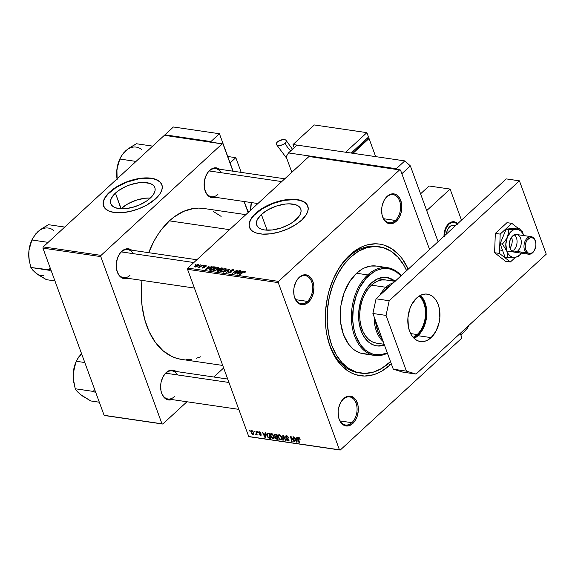 <?xml version="1.0" encoding="UTF-8"?>
<svg xmlns="http://www.w3.org/2000/svg" width="575" height="575" viewBox="0 0 575 575"><rect width="100%" height="100%" fill="white"/><g stroke="black" fill="none" stroke-linecap="round" stroke-linejoin="round"><path stroke-width="0.86" d="M121.124 208.639A23.453 11.119 -20.1 0 0 120.958 208.79L115.431 193.092L121.124 208.639A23.453 11.119 -20.1 0 1 150.362 198.03L144.835 198.253L136.153 200.229L127.823 203.881L121.124 208.639M150.197 198.181A23.453 11.119 159.9 0 1 127.197 208.473A23.453 11.119 159.9 0 1 110.795 203.694A23.453 11.119 159.9 0 1 115.431 193.092L118.507 190.612L126.169 186.329L130.46 184.683L139.143 182.706L143.204 182.447L149.989 183.439L152.447 184.654L154.157 186.293L155.042 188.284L155.07 190.562L154.251 193.035L152.605 195.608L147.121 200.661L139.459 204.944L135.168 206.59L126.486 208.567L122.425 208.826L115.64 207.834L113.182 206.619L111.471 204.98L110.587 202.982L110.558 200.711L111.378 198.231L115.431 193.092A23.453 11.119 159.9 0 1 138.431 182.8A23.453 11.119 159.9 0 1 154.833 187.579A23.453 11.119 159.9 0 1 150.197 198.181M103.838 206.741L103.227 203.895L103.752 200.74L105.397 197.383L108.093 193.962L116.2 187.436L126.831 182.16L138.374 178.94L149.069 178.257L153.583 178.918L157.291 180.219L160.066 182.117L161.913 184.819A31.043 14.72 -20.1 0 0 140.099 178.667A31.043 14.72 -20.1 0 0 109.811 192.266L109.703 191.971A31.043 14.72 159.9 0 1 140.142 178.351A31.043 14.72 159.9 0 1 161.855 184.676A31.043 14.72 159.9 0 1 155.717 198.713L160.123 193.595L161.769 190.239L162.294 187.083L161.683 184.237L159.958 181.822L155.437 179.199L148.968 177.963L143.829 177.97L138.266 178.645L129.591 180.845L123.913 183.022L116.093 187.141L109.703 191.971L106.512 195.378L104.334 198.785L103.119 203.6L104.456 207.712L108.229 210.759L114.102 212.47L121.584 212.714L130.022 211.456L138.69 208.818L146.841 205.016L155.717 198.713A31.043 14.72 159.9 0 1 125.271 212.333A31.043 14.72 159.9 0 1 103.558 206.008A31.043 14.72 159.9 0 1 109.703 191.971L109.811 192.266A31.043 14.72 -20.1 0 0 103.608 206.159M296.125 219.571A23.453 11.119 159.9 0 1 273.125 229.856A23.453 11.119 159.9 0 1 256.723 225.084A23.453 11.119 159.9 0 1 261.366 214.475L267.116 230.187L261.366 214.475L268.065 209.717L276.388 206.073L285.078 204.089L289.139 203.83L295.917 204.829L298.375 206.044L300.085 207.676L300.969 209.674L300.998 211.952L300.179 214.425L298.533 216.998L293.049 222.043L289.426 224.329L281.096 227.973L272.413 229.95L264.694 229.964L261.567 229.217L259.109 228.002L257.406 226.37L256.515 224.372L256.486 222.094L257.305 219.621L261.366 214.475A23.453 11.119 159.9 0 1 284.359 204.182A23.453 11.119 159.9 0 1 300.768 208.962A23.453 11.119 159.9 0 1 296.125 219.571M249.766 228.124L249.155 225.285L249.687 222.123L251.325 218.766L254.021 215.345L262.128 208.826L272.758 203.55L284.302 200.323L295.004 199.647L299.51 200.308L303.226 201.609L305.993 203.507L307.841 206.209A31.043 14.72 -20.1 0 0 286.027 200.05A31.043 14.72 -20.1 0 0 255.738 213.648L255.631 213.361A31.043 14.72 159.9 0 1 286.07 199.733A31.043 14.72 159.9 0 1 307.79 206.058A31.043 14.72 159.9 0 1 301.645 220.103L306.051 214.985L307.697 211.629L308.222 208.466L306.885 204.362L304.628 202.192L299.402 200.014L294.896 199.353L287.018 199.611L281.319 200.61L272.651 203.255L262.02 208.531L257.564 211.693L252.439 216.761L250.262 220.167L249.047 224.99L250.384 229.102L252.648 231.265L255.904 232.875L262.38 234.104L270.257 233.845L278.853 232.113L287.428 229.051L295.255 224.926L301.645 220.103A31.043 14.72 159.9 0 1 271.199 233.723A31.043 14.72 159.9 0 1 249.485 227.398A31.043 14.72 159.9 0 1 255.631 213.361L255.738 213.648A31.043 14.72 -20.1 0 0 249.543 227.542M343.261 399.215A14.188 9.401 98.3 0 0 340.393 403.003A14.188 9.401 -81.7 0 1 343.261 399.215A14.188 9.401 -81.7 0 1 349.614 396.915A14.188 9.401 -81.7 0 1 357.01 407.517A14.188 9.401 -81.7 0 1 351.85 422.683L352.777 423.516A15.079 9.991 -81.7 0 1 338.452 416.731A15.079 9.991 -81.7 0 1 340.493 402.802A15.079 9.991 -81.7 0 1 343.649 398.583L340.537 402.716L338.596 408.113L338.165 411.039L338.459 416.774L339.178 419.369L341.607 423.509L345.05 425.744L348.967 425.752L352.777 423.516L354.452 421.655L357.025 416.789L358.261 411.06L357.966 405.317L356.184 400.459L354.811 398.59L351.375 396.348L347.458 396.348L343.649 398.583A15.079 9.991 -81.7 0 1 357.248 402.73A15.079 9.991 -81.7 0 1 352.777 423.516L351.85 422.683A14.188 9.401 -81.7 0 1 345.496 424.99A14.188 9.401 -81.7 0 1 338.409 416.508A14.188 9.401 98.3 0 0 351.85 422.683L340.077 420.957L351.85 422.683A14.188 9.401 98.3 0 0 356.062 403.118A14.188 9.401 98.3 0 0 343.261 399.215M298.871 277.926A14.188 9.401 98.3 0 0 296.003 281.707A14.188 9.401 -81.7 0 1 298.871 277.926A14.188 9.401 -81.7 0 1 305.224 275.619A14.188 9.401 -81.7 0 1 312.62 286.228A14.188 9.401 -81.7 0 1 307.46 301.393L308.387 302.22A15.079 9.991 -81.7 0 1 294.062 295.435A15.079 9.991 -81.7 0 1 296.103 281.513A15.079 9.991 -81.7 0 1 299.259 277.287L296.154 281.419L294.206 286.824L293.775 289.743L294.069 295.485L295.852 300.344L298.849 303.6L300.66 304.455L304.585 304.455L308.387 302.22L311.499 298.087L313.44 292.689L313.921 286.839L313.576 284.028L311.794 279.162L308.804 275.907L305.052 274.764L303.068 275.051L299.259 277.287A15.079 9.991 -81.7 0 1 312.857 281.434A15.079 9.991 -81.7 0 1 308.387 302.22L307.46 301.393A14.188 9.401 -81.7 0 1 301.106 303.701A14.188 9.401 -81.7 0 1 294.019 295.219A14.188 9.401 98.3 0 0 307.46 301.393L295.687 299.668L307.46 301.393A14.188 9.401 98.3 0 0 311.672 281.829A14.188 9.401 98.3 0 0 298.871 277.926M386.781 196.973A14.188 9.401 98.3 0 0 383.913 200.761A14.188 9.401 -81.7 0 1 386.781 196.973A14.188 9.401 -81.7 0 1 393.135 194.666A14.188 9.401 -81.7 0 1 400.531 205.275A14.188 9.401 -81.7 0 1 395.37 220.441L396.297 221.267A15.079 9.991 -81.7 0 1 381.973 214.482A15.079 9.991 -81.7 0 1 384.014 200.56A15.079 9.991 -81.7 0 1 387.169 196.334L384.064 200.467L382.116 205.872L381.685 208.797L381.98 214.533L383.762 219.398L386.759 222.647L388.571 223.502L392.488 223.502L396.297 221.267L399.409 217.134L401.35 211.737L401.781 208.811L401.487 203.076L399.704 198.21L396.714 194.961L394.896 194.106L390.978 194.098L387.169 196.334A15.079 9.991 -81.7 0 1 400.768 200.481A15.079 9.991 -81.7 0 1 396.297 221.267L395.37 220.441A14.188 9.401 -81.7 0 1 389.016 222.748A14.188 9.401 -81.7 0 1 381.929 214.267A14.188 9.401 98.3 0 0 395.37 220.441L383.597 218.716L395.37 220.441A14.188 9.401 98.3 0 0 399.582 200.876A14.188 9.401 98.3 0 0 386.781 196.973M221.073 172.687A14.188 9.401 98.3 0 0 209.3 170.962L209.688 170.329A15.079 9.991 -81.7 0 1 219.65 169.244L215.481 167.807L211.542 168.942L209.688 170.329L208.013 172.191L205.44 177.05L204.204 182.785L204.499 188.521L206.281 193.387L207.654 195.248L211.09 197.491L215.532 197.326A15.079 9.991 -81.7 0 1 204.492 188.478A15.079 9.991 -81.7 0 1 206.533 174.548A15.079 9.991 -81.7 0 1 209.688 170.329L209.3 170.962A14.188 9.401 98.3 0 0 206.432 174.75A14.188 9.401 -81.7 0 1 209.3 170.962A14.188 9.401 -81.7 0 1 215.654 168.655L284.79 178.789M204.448 188.255A14.188 9.401 98.3 0 0 217.889 194.429A14.188 9.401 -81.7 0 1 211.535 196.736A14.188 9.401 -81.7 0 1 204.448 188.255M133.163 253.64A14.188 9.401 98.3 0 0 121.39 251.915L121.778 251.275A15.079 9.991 -81.7 0 1 131.74 250.19L127.571 248.752L125.587 249.04L121.778 251.275L120.103 253.137L117.53 258.002L116.294 263.738L116.588 269.474L118.371 274.332L119.744 276.201L123.179 278.444L125.12 278.731L127.628 278.271A15.079 9.991 -81.7 0 1 116.581 269.423A15.079 9.991 -81.7 0 1 118.622 255.501A15.079 9.991 -81.7 0 1 121.778 251.275L121.39 251.915A14.188 9.401 98.3 0 0 118.522 255.695A14.188 9.401 -81.7 0 1 121.39 251.915A14.188 9.401 -81.7 0 1 127.743 249.607L196.88 259.742M116.538 269.208A14.188 9.401 98.3 0 0 129.979 275.382A14.188 9.401 -81.7 0 1 123.625 277.689A14.188 9.401 -81.7 0 1 116.538 269.208M177.553 374.936A14.188 9.401 98.3 0 0 165.78 373.211L166.168 372.571A15.079 9.991 -81.7 0 1 176.13 371.486L173.894 370.336L171.954 370.048L168.022 371.184L166.168 372.571L163.056 376.704L161.115 382.109L160.684 385.027L160.978 390.763L161.697 393.357L164.127 397.497L167.569 399.74L169.503 400.027L172.011 399.567A15.079 9.991 -81.7 0 1 160.971 390.72A15.079 9.991 -81.7 0 1 163.013 376.798A15.079 9.991 -81.7 0 1 166.168 372.571L165.78 373.211A14.188 9.401 98.3 0 0 162.912 376.992A14.188 9.401 -81.7 0 1 165.78 373.211A14.188 9.401 -81.7 0 1 172.133 370.904L227.7 379.047M160.928 390.497A14.188 9.401 98.3 0 0 174.369 396.678A14.188 9.401 -81.7 0 1 168.015 398.985A14.188 9.401 -81.7 0 1 160.928 390.497M378.242 246.618A63.854 42.306 98.3 0 0 348.68 256.838L349.844 254.926A66.52 44.067 -81.7 0 1 408.214 269.193L402.277 258.836L399.1 254.962L391.934 248.846L383.927 245.079L379.701 244.123L375.382 243.8L366.634 245.065L362.286 246.639L353.848 251.591L346.035 258.786L342.456 263.142L339.142 267.95L333.428 278.724L329.123 290.698L327.556 296.988L325.644 309.889L325.328 316.372L325.982 329.087L326.952 335.196L330.107 346.632L332.278 351.85L334.801 356.658L340.846 364.888L348.012 371.004L351.929 373.189L356.018 374.771L364.564 376.05L373.312 374.785L377.66 373.211L381.937 371.033L390.102 364.924L388.47 363.465L390.102 364.924A66.52 44.067 -81.7 0 1 326.909 334.995A66.52 44.067 -81.7 0 1 335.915 273.556A66.52 44.067 -81.7 0 1 349.844 254.926L348.68 256.838A63.854 42.306 98.3 0 0 335.606 274.146A63.854 42.306 -81.7 0 1 348.68 256.838A63.854 42.306 -81.7 0 1 377.257 246.452L379.234 246.747A63.854 42.306 -81.7 0 1 406.611 270.667L403.736 265.061L397.936 257.162L391.058 251.289L383.367 247.674L375.166 246.445L366.764 247.66L358.491 251.268L350.649 257.126A63.854 42.306 -81.7 0 1 379.234 246.747M360.712 373.11A63.854 42.306 -81.7 0 1 327.441 325.378A63.854 42.306 -81.7 0 1 350.649 257.126L348.68 256.838L350.649 257.126L343.555 265.018L337.475 274.627L332.645 285.603L329.252 297.505L327.419 309.889L327.225 322.273L328.67 334.19L331.703 345.165L336.21 354.789L342.01 362.688L348.888 368.561L356.579 372.176L364.78 373.405L373.182 372.19L381.455 368.589L390.497 361.589A63.854 42.306 -81.7 0 1 389.297 362.724A63.854 42.306 -81.7 0 1 360.712 373.11L358.743 372.823A63.854 42.306 -81.7 0 1 326.787 334.341A63.854 42.306 98.3 0 0 359.727 372.945M203.651 208.459L198.698 208.092L193.682 208.452L183.677 211.348L174.002 217.027L169.409 220.85L229.54 229.662L169.409 220.85L160.935 230.273L157.14 235.779L153.676 241.759L148.717 252.684A76.274 50.528 98.3 0 1 169.409 220.85A76.274 50.528 98.3 0 1 203.55 208.445L245.848 214.647M187.543 269.316L278.257 282.613L339.444 449.808L248.731 436.518L187.543 269.316L187.809 268.094L308.991 156.501L399.704 169.798L278.523 281.383L187.809 268.094L308.991 156.501L400.502 170.042L429.582 249.514L401.846 173.708L410.349 165.88L438.085 241.68L426.715 210.608L450.103 189.074L429.072 185.991L420.569 193.818L429.072 185.991L450.103 189.074L461.473 220.146L450.103 189.074L426.715 210.608L438.085 241.68L410.349 165.88L401.846 173.708L429.582 249.514L400.502 170.042L399.704 169.798L278.523 281.383L278.257 282.613L278.523 281.383L187.809 268.094L187.543 269.316L248.731 436.518L339.444 449.808L278.257 282.613L187.543 269.316M257.312 431.53L257.959 432.314L257.312 431.53M254.085 431.056L254.732 431.847L254.085 431.056M271.544 433.55L270.401 434.348L270.796 436.648L272.09 438.33L273.743 438.66L274.124 436.605L272.485 433.967L270.703 433.773L270.631 436.238L273.053 438.754L274.138 438.179L273.937 436.001L271.544 433.55M265.283 432.695L265.226 434.01L263.594 433.773L262.452 432.278L264.96 437.503L265.542 437.589L265.801 432.774L265.283 432.695L265.226 434.01L263.594 433.773L262.452 432.278L264.96 437.503L265.542 437.589L265.801 432.774L265.283 432.695M275.13 434.139L274.39 435.541L274.8 435.167L274.39 435.541L275.346 436.662L275.633 436.396L275.166 437.819L275.554 437.46L275.166 437.819L276.23 439.077L277.43 438.768L276.898 439.257L278.07 439.429L276.97 434.405L274.649 434.19L274.304 435.246L275.346 436.662L275.066 437.446L275.569 438.545L278.07 439.429L276.97 434.405L274.491 434.29M282.871 435.275L282.735 440.112L283.252 440.184L283.367 436.037L285.581 440.529L286.062 440.601L283.482 435.361L282.871 435.275L282.735 440.112L283.252 440.184L283.367 436.037L285.581 440.529L286.062 440.601L283.482 435.361L282.871 435.275M298.713 437.532L298.116 438.804L298.54 438.409L298.116 438.804L298.921 442.484L299.309 442.125L298.921 442.484L299.41 442.556L298.626 438.998L299.302 437.762L298.907 438.128L299.625 438.818L299.949 438.517L299.74 439.257L300.2 439.264L299.237 437.712L298.066 437.863L298.921 442.484L299.41 442.556L298.576 438.265L300.2 439.264L298.713 437.532L298.195 437.647M292.984 436.756L293.933 441.011L291.015 436.468L290.512 436.396L291.611 441.413L292.1 441.485L291.144 437.223L294.055 441.772L294.558 441.844L293.466 436.827L292.984 436.756L293.933 441.011L291.015 436.468L290.512 436.396L291.611 441.413L292.1 441.485L291.144 437.223L294.055 441.772L294.558 441.844L293.466 436.827L292.984 436.756M296.772 437.309L296.722 438.632L295.09 438.387L293.94 436.892L296.448 442.125L297.031 442.204L297.289 437.388L296.772 437.309L296.722 438.632L295.09 438.387L293.94 436.892L296.448 442.125L297.031 442.204L297.289 437.388L296.772 437.309M286.58 435.757L285.703 436.008L285.782 437.287L288.542 440.062L287.787 440.335L286.695 439.192L286.336 439.437L287.263 440.601L288.628 440.967L289.067 440.335L288.7 439.3L286.098 436.885L287.018 436.403L288.636 437.697L287.536 436.123L285.789 435.915L285.689 437.05L288.485 439.76L287.96 440.371L286.278 439.286L288.161 440.967L288.887 440.831L288.952 439.796L286.149 437.072L286.767 436.346L288.636 437.697L286.58 435.757M279.191 434.671L278.048 435.469L278.444 437.769L279.932 439.58L281.391 439.782L281.772 437.726L280.133 435.088L278.357 434.894L278.278 437.359L280.701 439.875L281.786 439.3L281.585 437.122L279.191 434.671M259.375 431.768L258.642 432.68L259.584 431.811L258.642 432.68L260.518 434.377L260.791 434.125L260.676 434.686L260.993 434.398L260.36 435.131L259.002 434.298L260.511 435.591L261.194 434.959L260.511 435.591L261.122 434.678L259.102 432.709L259.864 431.911L259.519 432.228L261 433.27L260.094 432.041L258.822 431.818L258.599 432.565L260.676 434.686L260.231 435.103L259.002 434.298L259.246 434.772L260.87 435.584L261.043 434.484L259.059 432.472L259.706 432.278L260.978 433.198L259.375 431.768L258.728 431.882M267.267 433.104L266.908 435.807L267.26 435.476L266.908 435.807L268.669 437.985L269.812 437.647L269.28 438.136L270.423 438.308L269.323 433.291L267.052 433.198L266.663 434.944L268.072 437.611L270.423 438.308L269.323 433.291L266.965 433.27M251.908 430.675C250.987 430.812 250.772 431.502 251.261 432.759L251.62 432.429L251.261 432.759L252.95 434.484L253.841 433.658L252.95 434.484C253.898 434.355 254.114 433.636 253.589 432.328L251.908 430.675L251.21 430.919L251.189 432.565L252.418 434.29L253.668 434.247L253.661 432.529L252.425 430.855L251.297 430.826M255.925 431.322L256.364 433.758L255.724 434.765L256.328 434.887L256.565 434.218L257.212 435.045L256.414 431.394L255.925 431.322L256.234 432.781L255.724 434.765L256.565 434.218L257.212 435.045L256.414 431.394L255.925 431.322M249.665 430.409L250.312 431.192L249.665 430.409M461.423 338.467L340.242 450.052L249.528 436.763L340.242 450.052L339.444 449.808L340.242 450.052L461.423 338.467L461.689 337.245L461.423 338.467M460.259 333.342L461.689 337.245L460.259 333.342M203.586 265.298L202.946 265.772L203.586 265.298M200.359 264.823L199.719 265.298L200.359 264.823M217.889 267.346L214.583 268.374L213.217 269.589L213.03 270.473L214.568 270.775L216.854 269.833L218.486 268.252L217.889 267.346L218.327 268.539L217.889 267.346L213.728 269.043L212.994 270.401L213.656 270.796L215.582 270.48L217.86 269.057L218.55 267.742L217.889 267.346M211.557 266.469L209.976 267.317L208.344 267.08L209.207 266.124L208.725 266.053L205.634 269.567L212.074 266.541L209.976 267.317L208.344 267.08L209.207 266.124L208.725 266.053L205.634 269.567L206.217 269.653L211.557 266.469M221.404 267.907L219.161 268.582L216.904 271.098L218.752 271.493L223.244 268.18L221.404 267.907L221.583 268.403L221.404 267.907L218.924 268.784L218.744 269.56L217.206 270.3L216.998 271.17L218.752 271.493L223.244 268.18L221.404 267.907M229.145 269.043L223.416 272.176L228.843 269.567L226.255 272.593L226.737 272.665L229.756 269.136L229.145 269.043L229.353 269.61L229.145 269.043L223.416 272.176L228.843 269.567L226.255 272.593L226.737 272.665L229.756 269.136L229.145 269.043M245.18 272.219L245.403 271.429L243.922 271.508L239.595 274.548L244.059 271.795L244.77 271.781L244.274 272.5L244.907 272.449L245.065 271.328L242.894 272.119L239.595 274.548L240.084 274.62L243.268 272.277L244.598 271.723L244.274 272.5L245.18 272.219M239.257 270.523L235.463 273.333L237.288 270.236L236.785 270.164L232.286 273.477L236.569 270.732L234.729 273.837L235.232 273.908L239.739 270.595L239.257 270.523L235.463 273.333L237.288 270.236L236.785 270.164L232.286 273.477L236.569 270.732L234.729 273.837L235.232 273.908L239.739 270.595L239.257 270.523M243.053 271.084L241.471 271.932L239.833 271.695L240.695 270.739L240.213 270.667L237.123 274.182L243.57 271.156L241.471 271.932L239.833 271.695L240.695 270.739L240.213 270.667L237.123 274.182L243.053 271.084M232.925 269.546L230.23 270.502L229.971 271.041L230.712 271.982L230.338 272.399L228.922 272.528L229.102 271.781L228.584 271.745L228.146 272.723L230.561 272.643L231.366 271.846L230.827 270.458L232.58 269.963L233.004 270.322L232.566 270.89L233.091 270.918L233.45 269.697L232.925 269.546L233.335 270.667L232.925 269.546L230.388 270.343L230.539 272.241L229.217 272.615L229.102 271.781L228.505 271.824L228.117 272.658L228.771 273.01L231.042 272.291L230.906 270.379L232.458 269.941L232.997 270.365L232.566 270.89L233.091 270.918L233.666 269.927L232.925 269.546M225.537 268.467L222.23 269.495L220.865 270.71L220.678 271.594L222.223 271.896L224.502 270.954L226.14 269.373L225.537 268.467L225.975 269.661L225.537 268.467L221.375 270.157L220.642 271.522L221.303 271.918L223.237 271.601L225.508 270.178L226.198 268.863L225.537 268.467M205.943 266.57L206.252 265.772L204.743 265.628L203.6 266.369L203.787 267.591L202.882 267.763L202.896 267.21L202.371 267.181L202.069 267.792L204.139 267.749L204.671 267.138L204.19 266.333L204.829 265.894L205.634 265.973L205.368 266.592L205.893 266.62L205.721 265.557L203.809 266.117L204.046 267.31L202.997 267.792L202.371 267.181L202.637 268.101L204.412 267.54L204.319 266.16L205.361 265.866L205.368 266.592L205.943 266.57M214.238 266.857L211.003 267.727L209.465 268.992L209.243 269.955L211.097 270.372L215.596 267.059L214.238 266.857L214.417 267.346L213.411 266.836L209.875 268.568L209.415 270.07L211.097 270.372L215.596 267.059L214.238 266.857M198.253 264.464L195.737 265.276L194.738 266.168L194.738 266.879L196.844 266.62L198.749 265.068L198.253 264.464L198.576 265.348L198.253 264.464L195.09 265.787L195.076 266.994L198.318 265.628L198.253 264.464L198.763 264.759M202.206 265.097L198.001 267.317L199.611 267.008L198.936 267.504L199.417 267.576L202.688 265.168L198.001 267.317L199.611 267.008L198.936 267.504L199.417 267.576L202.688 265.168L202.206 265.097M195.938 264.177L195.292 264.651L195.938 264.177M42.931 248.12L100.776 256.601L161.963 423.797L104.118 415.323L42.931 248.12L43.197 246.898L164.378 135.312L222.223 143.786L101.042 255.379L43.197 246.898L164.378 135.312L223.021 144.03L232.961 171.192L223.021 144.03L222.223 143.786L101.042 255.379L100.776 256.601L101.042 255.379L43.197 246.898L42.931 248.12L104.118 415.323L161.963 423.797L100.776 256.601L42.931 248.12M223.646 367.978L213.835 377.013L223.646 367.978M186.961 401.76L162.761 424.041L104.916 415.567L162.761 424.041L161.963 423.797L162.761 424.041L186.961 401.76M244.052 201.502L248.105 212.57L244.052 201.502M221.131 216.401L213.181 211.37M222.719 365.434L181.434 359.382A76.274 50.528 98.3 0 1 142.003 280.384L141.299 291.309L142.054 305.886L144.742 319.621L149.263 331.983L155.451 342.499L163.063 350.764L171.803 356.464L176.489 358.275L181.333 359.368M186.286 359.742L191.295 359.375M196.319 358.29L200.553 356.809M390.102 364.924L391.302 363.788A66.52 44.067 -81.7 0 1 390.102 364.924M134.557 206.784L138.676 205.275A11.78 5.585 159.9 0 0 134.564 206.784M235.7 272.988L235.506 272.449L235.7 272.988M236.296 272.011L236.088 271.443L236.296 272.011M236.742 271.213L236.569 270.732L236.742 271.213M237.001 270.753L236.785 270.164L237.001 270.753M240.372 271.098L240.213 270.667L240.372 271.098M240.012 272.183L239.833 271.695L240.012 272.183M240.774 272.298L237.985 274.124L239.466 272.104L240.882 272.586L237.892 273.865L239.466 272.104L240.774 272.298M244.598 271.723L244.641 272.205M245.331 272.068L245.065 271.328L245.331 272.068M245.532 271.58L245.065 271.328M233.17 270.839L232.997 270.365L233.17 270.839M232.458 269.941L232.997 270.365M231.006 271.134L230.704 270.696M230.762 270.861L231.215 272.104M228.943 273.032L228.505 271.824L228.943 273.032M228.764 272.241L228.584 271.745L228.764 272.241M229.217 272.615L229.015 271.86M230.697 271.918L230.884 272.428L230.553 272.234M231.085 272.248L230.388 270.343L231.085 272.248M228.196 270.954L228.031 270.487L228.196 270.954M229.001 270.013L228.843 269.567L229.001 270.013M221.526 270.566L221.375 270.157L221.526 270.566M221.756 271.522L221.289 271.206L221.619 270.458L224.2 268.935L225.529 269.158L225.148 269.998L223.431 271.17L221.756 271.522L221.813 270.264L225.069 268.863L225.184 270.458L225.048 270.092L223.258 271.594L221.756 271.522L221.907 271.932L221.303 271.242L221.555 271.939M217.58 271.321L217.206 270.3L217.58 271.321M218.924 268.784L219.319 269.876L218.924 268.784L218.744 269.56M220.189 269.998L218.917 271.371L217.968 270.911L218.148 271.407L217.695 270.358L220.189 269.998L218.787 271.033L217.968 270.911L217.774 270.286L220.189 269.998M222.237 268.496L220.843 269.948L219.708 269.467L219.887 269.955L219.391 268.863L222.237 268.496L220.721 269.618L219.708 269.467L219.549 268.733L222.237 268.496M217.968 270.911L217.695 270.358M205.361 265.866L205.368 266.592M204.412 267.54L204.182 266.39M202.371 267.181L202.637 268.101M202.997 267.792L202.896 267.21M204.19 267.713L204.046 267.31L204.19 267.713M203.557 266.606L204.046 267.31M204.348 267.591L203.809 266.117L204.348 267.591M206.051 266.469L205.721 265.557L206.051 266.469M206.31 265.866L205.721 265.557M208.883 266.484L208.725 266.053L208.883 266.484M208.524 267.569L208.344 267.08L208.524 267.569M209.278 267.677L206.497 269.51L207.978 267.49L209.386 267.972L206.396 269.251L207.978 267.49L209.278 267.677M210.026 268.971L209.875 268.568L210.026 268.971M213.555 267.246L213.411 266.836L213.555 267.246M214.59 267.375L211.262 270.25L209.904 269.668L210.112 270.228L209.803 269.337L210.328 268.654L213.972 267.282L214.712 267.713L211.14 269.912L209.904 269.668L211.212 267.986L212.994 267.26L214.59 267.375M213.871 269.445L213.728 269.043L213.871 269.445M214.108 270.401L213.641 270.085L213.965 269.337L216.085 267.964L217.645 267.799L217.752 268.582L216.056 269.919L214.108 270.401L214.159 269.15L217.422 267.742L217.537 269.337L217.4 268.971L215.611 270.473L214.108 270.401L214.259 270.811L213.648 270.121L213.907 270.818M217.422 267.742L218.148 268.762M194.587 266.707L195.076 266.994M195.248 266.218L195.09 265.787L195.248 266.218L197.915 264.773L198.109 265.24L195.55 267.001L195.241 266.232M197.929 265.952L197.793 265.592L197.929 265.952M195.435 266.685L195.565 265.858L196.779 265.053L197.915 264.773L197.793 265.592L196.42 266.491L195.177 266.52L195.356 267.008M198.77 267.368L198.619 266.951L198.77 267.368M225.069 268.863L225.803 269.883M219.708 269.467L219.197 269.294L219.391 268.863M209.904 269.668L210.048 270.214M197.915 264.773L198.397 265.542M294.457 441.399L294.055 441.772L294.457 441.399M292.007 441.054L291.611 441.413L292.007 441.054M294.299 440.673L293.933 441.011L294.299 440.673M294.033 439.444L293.638 439.817L294.033 439.444M297.067 441.55L296.448 442.125L297.067 441.55M297.253 438.143L296.722 438.632L297.253 438.143M296.678 439.192L296.599 440.622L297.146 440.119L296.599 441.614L297.088 441.162L296.599 441.614L295.377 438.998L295.909 438.509L295.377 438.998L296.678 439.192L297.225 438.689L296.678 439.192L296.599 441.614L295.377 438.998L296.678 439.192M299.18 437.683L298.907 438.128M287.213 435.936L286.767 436.346L287.213 435.936M286.149 437.072L286.767 436.346M289.053 440.155L288.161 440.967L289.053 440.155M288.485 439.76L287.96 440.371M287.5 438.265L287.119 438.617L287.5 438.265M286.091 436.677L285.689 437.05L286.091 436.677M283.274 439.616L282.735 440.112L283.274 439.616M281.534 439.681L281.786 439.3M281.901 438.775L280.701 439.875L281.901 438.775M278.638 437.029L278.278 437.359L278.638 437.029M281.096 437.029L281.268 438.854L281.879 438.287L280.499 439.278L278.774 437.482C278.278 436.202 278.48 435.462 279.378 435.268L279.802 434.88L279.378 435.268L281.096 437.029L281.419 436.727L281.268 438.854L280.499 439.278L279.436 438.617L278.566 436.691L278.803 435.433L280.054 435.57L281.096 437.029M277.114 437.208L277.459 438.768L277.847 438.409L276.64 438.653L275.641 437.87L275.641 437.194L276.87 436.605L276.338 437.093L277.509 436.849L277.114 437.208L277.459 438.768L275.914 438.33L275.641 437.194L277.114 437.208M275.641 437.194L276.359 436.526L275.698 437.137L276.338 437.093M276.618 434.923L276.992 436.619L277.38 436.26L275.971 436.468L274.872 435.627L275.26 434.75L276.252 434.305L275.72 434.793L277.006 434.563L276.618 434.923L276.992 436.619L275.044 435.972L274.943 434.858L276.618 434.923M275.641 434.211L275.26 434.75M259.102 432.709L259.519 432.228M260.511 435.591L261.057 435.483M260.676 434.686L260.36 435.131M265.578 436.935L264.96 437.503L265.578 436.935M265.758 433.521L265.226 434.01L265.758 433.521M265.19 434.578L265.111 436.001L265.657 435.505L265.111 437L265.6 436.547L265.111 437L263.882 434.384L264.414 433.895L263.882 434.384L265.19 434.578L265.729 434.075L265.19 434.578L265.111 437L263.882 434.384L265.19 434.578M268.971 433.802L269.812 437.647L270.2 437.287L268.482 437.374L267.397 435.908L267.389 433.838L269.359 433.442L268.971 433.802L269.812 437.647L268.209 437.194L267.238 435.383L267.425 433.816L268.971 433.802M273.887 438.56L274.138 438.179M274.246 437.654L273.053 438.754L274.246 437.654M273.448 435.908L273.614 437.733L274.232 437.165L272.852 438.157L271.127 436.36C270.631 435.081 270.832 434.341 271.731 434.147L272.155 433.758L271.731 434.147L273.448 435.908L273.772 435.606L273.614 437.733L272.852 438.157L271.788 437.496L270.998 435.965L271.148 434.312L272.27 434.355L273.448 435.908M252.95 434.484L253.589 434.341M253.129 432.314L252.799 434.017L251.735 432.831L252.073 431.135L252.396 430.84L252.073 431.135L253.129 432.314L253.46 432.012L253.208 433.873L252.447 433.866L251.649 432.544L251.685 431.293L252.418 431.286L253.129 432.314M253.834 433.306L252.799 434.017M252.245 430.768L252.073 431.135M254.632 431.415L254.243 431.775L254.632 431.415M257.118 434.614L256.73 434.973L257.118 434.614M256.953 433.866L256.565 434.218L256.953 433.866M256.098 434.944L256.565 434.218M256.91 433.672L255.983 434.362M256.637 432.407L256.234 432.781L256.637 432.407M257.859 431.89L257.471 432.242L257.859 431.89M250.211 430.768L249.823 431.121L250.211 430.768M281.268 438.854L280.499 439.278M279.529 434.757L278.796 435.433L279.378 435.268M273.614 437.733L272.852 438.157M271.882 433.636L271.148 434.312L271.731 434.147M417.177 334.542A22.619 14.986 98.3 0 0 419.139 296.089A22.619 14.986 -81.7 0 1 417.177 334.542L410.629 333.579L417.177 334.542A22.619 14.986 -81.7 0 1 413.102 337.288A22.619 14.986 98.3 0 0 417.177 334.542L417.73 335.038L417.177 334.542M419.772 295.708A23.151 15.338 -81.7 0 1 417.73 335.038L413.598 337.834A23.151 15.338 -81.7 0 0 417.73 335.038L422.51 328.692L425.493 320.397L426.154 315.912L426.226 311.42L424.602 303.126L422.97 299.64L419.772 295.708M382.188 338.876A31.043 20.563 -81.7 0 1 375.547 320.728L377.667 330.912L380.01 335.85L382.188 338.876M385.947 287.284A31.927 21.153 98.3 0 0 379.658 295.485A31.927 21.153 -81.7 0 1 385.947 287.284L371.486 285.164L385.947 287.284A31.927 21.153 -81.7 0 1 393.559 282.684A31.927 21.153 98.3 0 0 385.947 287.284L386.874 288.111L385.947 287.284M374.174 316.998A31.927 21.153 98.3 0 0 383.166 341.564A31.927 21.153 -81.7 0 1 374.174 316.998M383.259 292.172A31.043 20.563 -81.7 0 1 386.874 288.111L383.223 292.215M390.928 285.121L386.874 288.111A31.043 20.563 -81.7 0 1 390.885 285.143M376.46 345.834A34.586 22.914 98.3 0 0 384.352 344.799L378.336 345.949M386.163 277.337L386.824 277.438A34.586 22.914 -81.7 0 0 371.342 283.058L365.772 289.829L362.803 295.435L360.568 301.659L358.757 311.643L358.649 318.349L359.433 324.803L362.2 333.457L365.01 338.229L368.46 341.974L372.42 344.562L376.747 345.877L381.261 345.884L384.459 345.093A34.586 22.914 -81.7 0 1 376.79 345.884A34.586 22.914 -81.7 0 1 358.764 320.031A34.586 22.914 -81.7 0 1 371.342 283.058L377.804 278.753L384.618 277.272L391.187 278.76L395.154 281.348M367.727 274.9L368.654 275.727A43.456 28.793 -81.7 0 1 400.948 275.878L396.153 271.759L390.921 269.294L388.161 268.669L382.483 268.662L376.783 270.315L373.987 271.738L366.167 278.25L359.691 287.637L356.399 295.104L353.33 307.402L352.712 320.067L353.697 328.174L355.76 335.642L360.697 345.043L365.039 349.751L367.454 351.562L372.686 354.027L375.446 354.653L381.124 354.653L387.284 352.806A43.456 28.793 -81.7 0 1 354.186 330.417A43.456 28.793 -81.7 0 1 368.654 275.727L367.727 274.9A44.347 29.375 -81.7 0 1 387.579 267.684A44.347 29.375 -81.7 0 1 401.206 275.641A44.347 29.375 98.3 0 0 367.727 274.9L356.558 273.262L367.727 274.9A44.347 29.375 98.3 0 0 353.086 331.178A44.347 29.375 98.3 0 0 387.435 353.215A44.347 29.375 -81.7 0 1 374.72 355.443A44.347 29.375 -81.7 0 1 351.613 322.295A44.347 29.375 -81.7 0 1 367.727 274.9M387.579 267.684L376.402 266.053A44.347 29.375 98.3 0 0 356.558 273.262L361.998 269.186L364.845 267.734L370.667 266.053L376.46 266.06M384.158 344.274L376.517 343.153A31.927 21.153 -81.7 0 1 359.878 319.29A31.927 21.153 -81.7 0 1 371.486 285.164A31.927 21.153 -81.7 0 1 385.775 279.975M366.368 354.006L360.669 353.158L355.328 350.642L352.863 348.795L348.436 343.987L343.397 334.398L340.644 322.697L340.213 314.223L340.918 305.584L344.051 293.034L349.42 281.944L356.558 273.262A44.347 29.375 98.3 0 0 340.436 320.656A44.347 29.375 98.3 0 0 363.544 353.805L374.72 355.443M386.493 277.394A34.586 22.914 98.3 0 1 394.5 281.254L388.405 277.84M376.474 343.146L372.485 341.931L368.827 339.545L365.643 336.088L363.055 331.689L361.158 326.514L360.036 320.764L359.72 314.654L360.23 308.437L361.538 302.335L363.608 296.585L366.347 291.417L369.66 287.018L373.412 283.561L377.459 281.189L381.649 279.975L385.818 279.982M386.824 277.438A34.586 22.914 -81.7 0 1 395.082 281.283M209.3 170.962L281.757 181.585L209.3 170.962M120.462 157.722L117.645 165.622L116.66 172.392A23.992 15.899 98.3 0 0 117.034 178.904L116.66 172.392A23.992 15.899 98.3 0 1 119.262 160.288L119.808 159.045A23.992 15.899 98.3 0 0 119.262 160.288L116.912 169.273L117.135 179.422L116.66 172.392L116.977 168.957L119.808 159.038L136.023 161.417L119.808 159.038L120.455 157.73A23.992 15.899 98.3 0 0 119.816 159.031L122.037 154.963L125.479 151.009L130.367 147.286L136.412 143.75L152.634 146.122L136.412 143.75L127.765 149.105L123.668 152.907M120.879 156.917L123.553 152.993L127.42 149.45M141.565 149.457A23.992 15.899 98.3 0 0 125.479 151.009M228.951 382.468L165.78 373.211L228.951 382.468M78.718 392.919L82.563 396.053L90.807 400.962L99.317 402.213L90.807 400.962L80.399 394.479L77.222 391.525L75.246 388.765L73.198 378.185L73.456 371.198L76.288 361.28L78.516 357.212L81.959 353.251L80.148 355.149M84.798 362.53L76.288 361.28L84.798 362.53M94.501 389.045L93.653 391.467L75.246 388.765L93.653 391.467L95.838 392.696L93.84 391.611A27.543 18.249 -81.7 0 1 93.667 391.137L93.84 391.611A27.543 18.249 98.3 0 1 93.667 391.137L94.501 389.045M76.942 359.964L74.707 365.412L73.392 371.522L73.154 377.732L73.693 382.181M75.088 364.665L76.288 361.28A23.992 15.899 98.3 0 0 73.14 374.641L75.088 364.665M76.935 359.972A23.992 15.899 98.3 0 0 76.288 361.28L76.935 359.972M77.359 359.167L81.959 353.251M80.399 394.479L77.222 391.525L75.246 388.765L73.614 381.671L73.14 374.641A23.992 15.899 98.3 0 0 73.686 382.138L73.808 382.77M193.847 262.531L121.39 251.915L193.847 262.531M34.328 271.623L38.194 274.778L46.424 279.666L54.934 280.916L46.424 279.666L36.009 273.183A23.992 15.899 98.3 0 0 43.93 275.598M49.45 270.315L51.448 271.4L49.45 270.315A27.543 18.249 -81.7 0 1 49.278 269.84L49.45 270.315A27.543 18.249 98.3 0 1 49.278 269.84L30.856 267.476L49.45 270.315M37.842 274.383L34.234 271.673L30.856 267.476L29.217 260.338L28.75 253.345L29.073 249.873L30.705 243.362L32.969 237.87L37.576 231.955L42.457 228.239L48.501 224.696L64.723 227.075L48.501 224.696L39.855 230.057L35.758 233.853M48.12 242.362L31.898 239.991L48.12 242.362M50.111 267.756L49.278 269.84L50.111 267.756M36.009 273.183L32.847 270.243L30.856 267.476L29.217 260.338L28.75 253.345L29.073 249.873L31.898 239.991A23.992 15.899 98.3 0 1 32.545 238.675L30.317 244.116L29.009 250.226L28.772 256.436L29.311 260.885M39.51 230.403L37.576 231.955A23.992 15.899 98.3 0 1 53.655 230.41M32.545 238.675L31.898 239.991A23.992 15.899 98.3 0 0 28.75 253.345A23.992 15.899 98.3 0 0 29.296 260.842L29.426 261.481M32.969 237.87L37.576 231.955M173.413 126.989L164.903 134.823L165.126 135.42L164.903 134.823L173.413 126.989L219.427 133.731L210.917 141.565L164.903 134.823L210.917 141.565L219.427 133.731L233.141 171.221L219.427 133.731L173.413 126.989M248.731 211.988A13.304 7.712 -132.6 0 1 246.531 207.798L244.231 201.53L246.402 207.92L248.817 212.118M211.14 142.162L210.917 141.565L211.14 142.162M286.149 156.752L291.841 172.299L286.149 156.752L288.485 152.928L296.988 145.101L404.793 160.899L396.29 168.734L288.485 152.928L396.29 168.734L397.045 169.409L396.29 168.734L404.793 160.899L410.349 165.88L404.793 160.899L296.988 145.101L288.485 152.928L286.149 156.752M468.769 325.515L460.345 333.579L468.848 325.745L466.519 329.568L460.805 334.83L466.519 329.568L468.769 325.515M431.121 337.626A23.949 15.863 -81.7 0 1 420.404 341.521A23.949 15.863 -81.7 0 1 407.927 323.617A23.949 15.863 -81.7 0 1 416.631 298.022L419.57 295.83L422.675 294.479L425.823 294.019L428.9 294.479L431.782 295.838L434.362 298.037L436.533 301.005L438.222 304.613L439.365 308.725L439.832 317.838L439.149 322.482L436.058 331.063L431.121 337.626L428.181 339.825L425.076 341.176L421.928 341.629L418.852 341.169L415.969 339.811L413.389 337.611L411.211 334.65L409.522 331.042L408.387 326.923L407.919 317.81L409.874 308.703L411.686 304.592L416.631 298.022A23.949 15.863 -81.7 0 1 427.347 294.134A23.949 15.863 -81.7 0 1 439.825 312.031A23.949 15.863 -81.7 0 1 431.121 337.626L417.975 335.699L431.121 337.626M414.151 338.38A23.949 15.863 98.3 0 0 417.975 335.699L415.035 337.899M519.412 180.83L389.196 300.732L386.041 315.409L406.432 371.141L416.034 374.066L546.25 254.164L519.412 180.83L389.196 300.732L376.05 298.806L372.895 313.483L393.286 369.215L402.888 372.14L416.034 374.066L546.25 254.164L519.412 180.83L506.266 178.897L376.05 298.806L506.266 178.897L519.412 180.83M421.216 296.111L423.387 299.079L425.076 302.687L426.219 306.798L426.686 315.912L424.724 325.019L422.912 329.137L417.975 335.699A23.949 15.863 98.3 0 0 420.454 295.349M406.432 371.141L393.286 369.215L372.895 313.483L386.041 315.409L406.432 371.141L416.034 374.066L402.888 372.14L393.286 369.215L406.432 371.141M386.041 315.409L372.895 313.483L376.05 298.806L389.196 300.732L386.041 315.409M444.029 236.21A12.42 8.223 -81.7 0 1 448.601 223.797L451.734 221.957L453.366 221.72L456.457 222.662L457.793 223.804M444.044 236.469L445.1 229.339L448.601 223.797A12.42 8.223 -81.7 0 1 454.157 221.778A12.42 8.223 -81.7 0 1 457.657 223.661M535.749 242.521L535.663 242.089A8.869 5.872 98.3 0 0 533.794 238.093L534.06 238.92A7.985 5.29 -81.7 0 1 535.749 242.521A7.985 5.29 -81.7 0 1 534.664 249.895A7.985 5.29 -81.7 0 1 527.095 252.138L526.053 252.777A8.869 5.872 98.3 0 0 534.462 250.283L534.664 249.895M457.377 223.725L457.377 223.725A12.42 8.223 -81.7 0 1 457.47 223.833A12.42 8.223 98.3 0 0 457.377 223.725A12.42 8.223 98.3 0 0 453.955 221.756A12.42 8.223 -81.7 0 1 457.377 223.725M534.563 250.082A8.869 5.872 -81.7 0 1 528.633 254.208A8.869 5.872 -81.7 0 1 526.053 252.777L511.455 250.635L526.053 252.777A8.869 5.872 -81.7 0 1 524.594 242.478A8.869 5.872 -81.7 0 1 531.207 236.656A8.869 5.872 -81.7 0 1 533.794 238.093A8.869 5.872 -81.7 0 1 535.706 242.312M444.403 236.397L445.395 229.569L448.737 224.257L451.734 222.482L453.301 222.252L454.825 222.475L457.542 224.228M454.2 225.414L450.743 225.925L448.673 227.844L447.163 230.712L446.444 234.09M455.58 225.572L453.639 225.292A8.869 5.872 98.3 0 0 446.452 233.982M534.06 238.92L532.234 237.741L530.164 237.748L527.261 239.933L525.902 242.513L525.255 245.547L525.802 249.952L527.958 252.871L529.942 253.467L532.026 252.856L533.895 251.124L535.677 247.056L535.922 243.965L535.354 241.105L533.794 238.093A8.869 5.872 98.3 0 0 525.399 240.551A8.869 5.872 98.3 0 0 526.053 252.777L527.095 252.138A7.985 5.29 -81.7 0 1 526.506 241.141A7.985 5.29 -81.7 0 1 534.06 238.92M444.382 235.887A11.888 7.87 -81.7 0 1 448.759 224.236A11.888 7.87 -81.7 0 1 457.305 223.984M230.108 162.926L235.815 157.672L227.75 156.493L235.815 157.672L241.198 172.399L235.815 157.672L230.108 162.926M505.526 261.266L510.392 261.977L515.473 257.298L510.392 261.977L505.526 261.266L494.593 252.705L495.327 233.4L506.992 222.662L511.851 223.373L506.992 222.662L495.327 233.4L500.192 234.111L495.327 233.4L494.593 252.705L499.459 253.417L494.593 252.705L505.526 261.266M522.74 233.105L522.783 231.941L521.202 230.704L522.783 231.941L522.74 233.105M518.01 228.196L511.851 223.373L500.192 234.111L499.459 253.417L510.392 261.977L499.459 253.417L500.192 234.111L511.851 223.373L518.01 228.196M514.05 234.535L515.006 235.347L514.05 234.535M509.989 248.12A8.869 5.872 98.3 0 0 511.599 237.137M514.424 234.808A8.869 5.872 -81.7 0 1 513.806 250.01A8.869 5.872 98.3 0 0 514.424 234.808M519.822 254.962L520.849 253.719A14.188 9.401 -81.7 0 1 519.62 255.027L521.676 252.605M521.302 253.137A14.188 9.401 -81.7 0 1 520.849 253.719M514.043 252.073A8.869 5.872 -81.7 0 1 509.421 245.439A8.869 5.872 -81.7 0 1 512.641 235.958L516.048 234.478M514.798 257.37L518.348 256.558L514.798 257.37L517.277 256.658L519.62 255.027A14.188 9.401 -81.7 0 1 514.798 257.37A14.188 9.401 -81.7 0 1 506.827 251.124L507.56 254.574L507.366 257.614L514.798 257.37L512.354 257.126L510.111 255.94L508.228 253.898L506.827 251.124L507.56 254.574L507.366 257.614L505.094 257.284L514.798 257.37M523.839 235.477L523.832 235.463A14.188 9.401 -81.7 0 1 523.875 235.585L521.539 231.567L518.305 229.461L506.165 229.13L517.148 228.074L519.412 228.404L517.148 228.074L506.165 229.13L508.429 229.461L508.372 233.148L507.358 237.051L505.231 240.774L502.406 244.066L500.135 243.735L506.165 229.13L500.135 243.735L502.406 244.066L506.827 251.124A14.188 9.401 -81.7 0 1 507.358 237.051L505.813 244.21L506.827 251.124L502.406 244.066L505.231 240.774L507.358 237.051A14.188 9.401 -81.7 0 1 515.861 229.217L513.382 229.935L511.031 231.56L507.358 237.051L508.372 233.148L508.429 229.461L515.861 229.217A14.188 9.401 -81.7 0 1 523.609 234.895A14.188 9.401 -81.7 0 1 523.832 235.463L519.412 228.404L515.861 229.217L519.412 228.404L523.027 233.651M505.094 257.284L500.135 243.735L505.094 257.284M518.255 235.153L519.211 235.966M514.603 252.109L512.397 251.44L510.636 249.528L509.393 245.007L510.147 239.919L512.641 235.958A8.869 5.872 -81.7 0 1 516.616 234.521A8.869 5.872 -81.7 0 1 521.238 241.148A8.869 5.872 -81.7 0 1 518.01 250.628M277.387 141.975A5.319 2.523 159.9 0 1 282.634 139.639A5.319 2.523 159.9 0 1 286.336 140.753A5.319 2.523 159.9 0 1 285.272 143.132A11.543 6.692 -132.6 0 0 290.842 150.758A11.543 6.692 47.4 0 1 285.272 143.132L282.842 144.663L279.896 145.489L277.438 145.324L276.287 144.224L276.841 142.557L278.084 141.414L282.771 139.617L285.229 139.782L286.178 140.429L286.199 141.96L285.272 143.132A5.319 2.523 159.9 0 1 280.025 145.468A5.319 2.523 159.9 0 1 276.323 144.354A5.319 2.523 159.9 0 1 277.387 141.975M367.633 138.316L369.042 138.518L352.978 153.309L369.042 138.518L375.669 156.63L369.042 138.518L367.633 138.316M352.324 153.209L367.849 138.913L352.324 153.209M367.504 137.971L367.849 138.913L367.504 137.971M345.632 152.231L366.893 132.653L368.503 137.051L351.145 153.036L368.503 137.051L366.893 132.653L314.302 124.948L293.049 144.519L294.199 147.674L293.049 144.519L345.632 152.231L293.049 144.519L314.302 124.948L366.893 132.653L345.632 152.231M256.256 205.059A12.42 8.223 -81.7 0 1 256.615 203.342L256.256 205.059M250.686 210.191A20.398 13.513 -81.7 0 1 251.34 202.572M244.77 201.609A20.398 13.513 98.3 0 0 244.591 202.508L244.77 201.609M250.7 210.457L251.347 202.544M340.285 403.19L340.493 402.802M295.902 281.901L296.103 281.513M383.812 200.948L384.014 200.56M206.332 174.937L206.533 174.548M118.421 255.889L118.622 255.501M162.804 377.186L163.013 376.798M165.334 398.59L238.79 409.357M244.828 271.853L245.015 272.363M232.997 270.228L233.206 270.803M228.778 272.37L229.022 273.039M217.501 270.739L217.724 271.342M219.176 269.251L219.406 269.883M205.685 266.045L205.893 266.62M202.688 267.619L202.874 268.115M204.046 267.231L204.218 267.698M286.213 436.447L286.896 435.821M288.442 440.292L288.959 439.81M281.074 439.128L281.894 438.38M259.145 432.299L259.656 431.832M260.626 435.074L261.107 434.635M267.389 433.838L268.173 433.119M273.427 438.006L274.246 437.259M377.717 278.789L395.032 281.326M376.129 345.791L376.79 345.884M211.535 196.736L257.916 203.536M194.408 288.061L123.625 277.689M499.589 249.952L502.572 250.391M506.783 251.009L528.633 254.208M516.587 234.514L531.207 236.656M286.336 140.731L292.467 149.263M286.724 158.319L276.338 144.39"/></g></svg>
